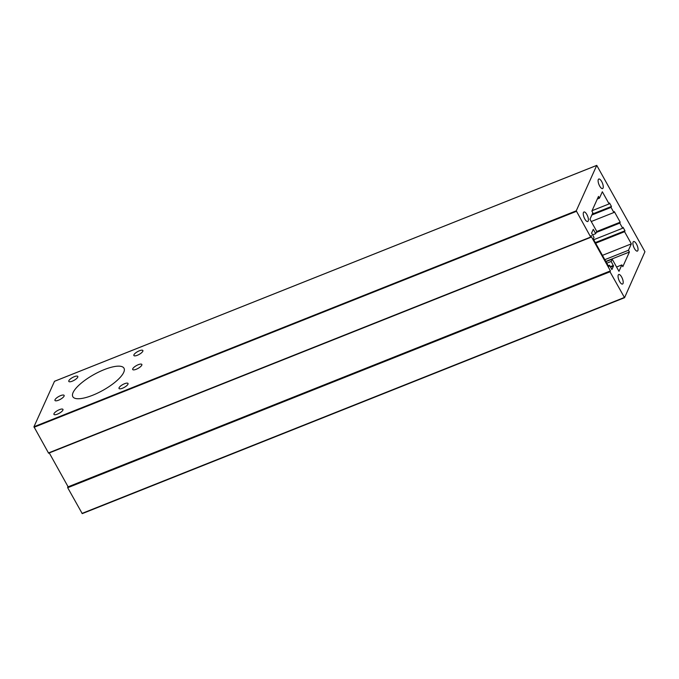 <?xml version="1.0" encoding="UTF-8"?>
<svg xmlns="http://www.w3.org/2000/svg" width="679" height="679" viewBox="0 0 679 679"><rect width="100%" height="100%" fill="white"/><g stroke="black" fill="none" stroke-linecap="round" stroke-linejoin="round"><path stroke-width="1.02" d="M104.184 369.639A29.273 9.09 150.9 0 1 123.994 368.213A29.273 9.09 150.9 0 1 105.525 388.838A29.273 9.09 150.9 0 1 74.342 398.047A29.273 9.09 150.9 0 1 72.831 396.689A29.273 9.09 150.9 0 1 104.184 369.639M122.509 388.227A5.143 1.596 150.9 0 1 119.029 388.473A5.143 1.596 150.9 0 1 122.746 384.577A5.143 1.596 150.9 0 1 128.017 383.474A5.143 1.596 150.9 0 1 122.509 388.227M137.362 355.27A5.143 1.596 150.9 0 1 133.882 355.516A5.143 1.596 150.9 0 1 139.39 350.771A5.143 1.596 150.9 0 1 142.87 350.517A5.143 1.596 150.9 0 1 137.362 355.27M136.241 369.266A5.228 1.621 150.9 0 1 132.711 369.52A5.228 1.621 150.9 0 1 138.304 364.691A5.228 1.621 150.9 0 1 141.843 364.436A5.228 1.621 150.9 0 1 136.241 369.266M58.513 400.22A5.228 1.621 150.9 0 1 54.982 400.466A5.228 1.621 150.9 0 1 60.575 395.636A5.228 1.621 150.9 0 1 64.115 395.382A5.228 1.621 150.9 0 1 58.513 400.22M57.435 414.139A5.143 1.596 150.9 0 1 53.955 414.385A5.143 1.596 150.9 0 1 57.673 410.489A5.143 1.596 150.9 0 1 62.943 409.386A5.143 1.596 150.9 0 1 57.435 414.139M72.28 381.182A5.143 1.596 150.9 0 1 68.808 381.428A5.143 1.596 150.9 0 1 72.517 377.532A5.143 1.596 150.9 0 1 77.788 376.429A5.143 1.596 150.9 0 1 72.28 381.182M608.197 265.718L609.479 265.209L611.889 269.546L613.502 265.981L611.168 261.449L606.788 263.197M592.266 214.106L611.456 206.467L609.521 202.996L609.105 203.912L602.341 191.758L599.455 198.166L597.325 199.015M599.455 198.166L598.488 196.426L591.884 211.076L592.852 212.807L589.966 219.224L596.731 231.378L595.704 233.669L592.606 234.9M634.466 248.573A5.143 1.884 68.3 0 0 637.377 251.094A5.143 1.884 68.3 0 0 637.225 245.62A5.143 1.884 68.3 0 0 633.575 241.546A5.143 1.884 68.3 0 0 634.466 248.573M599.667 186.046A5.143 1.884 68.3 0 0 602.579 188.575A5.143 1.884 68.3 0 0 602.426 183.101A5.143 1.884 68.3 0 0 598.776 179.018A5.143 1.884 68.3 0 0 599.667 186.046M584.814 219.003A5.143 1.884 68.3 0 0 587.734 221.532A5.143 1.884 68.3 0 0 587.581 216.058A5.143 1.884 68.3 0 0 583.932 211.984A5.143 1.884 68.3 0 0 584.814 219.003M619.613 281.53A5.143 1.884 68.3 0 0 622.533 284.051A5.143 1.884 68.3 0 0 622.38 278.577A5.143 1.884 68.3 0 0 618.73 274.503A5.143 1.884 68.3 0 0 619.613 281.53M605.931 261.661L612.203 259.166L618.968 271.32L621.854 264.912L622.821 266.652L629.416 252.002L628.457 250.262L631.343 243.854L602.434 255.363M612.203 259.166L611.168 261.449M609.479 265.209L608.774 266.762L593.31 238.974L594.015 237.421L591.596 233.075L593.285 229.324L595.704 233.669M609.105 203.912L592.054 210.702M591.859 215.022L611.041 207.384L611.456 206.467M611.041 207.384L613.892 212.51L591.248 221.524M613.892 212.51L614.308 211.593L620.199 222.186L596.646 231.564M593.735 239.738L622.643 228.229L619.791 223.102L596.238 232.481M619.791 223.102L620.199 222.186M622.643 228.229L623.05 227.312L624.986 230.784L595.322 242.59M631.343 243.854L624.578 231.7L624.986 230.784M624.578 231.7L595.67 243.209M49.261 452.927L68.121 486.818L610.429 270.887L610.005 271.795L624.553 297.699L644.94 251.722L596.756 165.37L576.259 210.821L590.679 237.056L591.137 235.63M54.507 381.301L33.95 426.752L48.608 453.19L590.806 237.226M610.429 270.887L591.078 236.182M591.103 236.173L591.392 235.528M68.121 486.818L67.696 487.717L82.244 513.63L624.493 297.699M605.795 261.407L629.416 252.002M604.828 259.667L628.457 250.262M616.566 267.017L621.854 264.912M613.502 265.981L610.557 267.153M613.392 265.447L610.294 266.677M590.679 237.056L48.37 452.986M609.929 271.227L67.62 487.149M610.005 271.795L67.696 487.717M624.315 297.495L82.006 513.417M596.722 165.413L54.413 381.343M576.259 210.821L33.95 426.752M576.369 211.356L34.06 427.278M48.608 453.19L590.908 237.26M596.756 165.37L54.447 381.301M624.553 297.699L82.244 513.63"/></g></svg>
